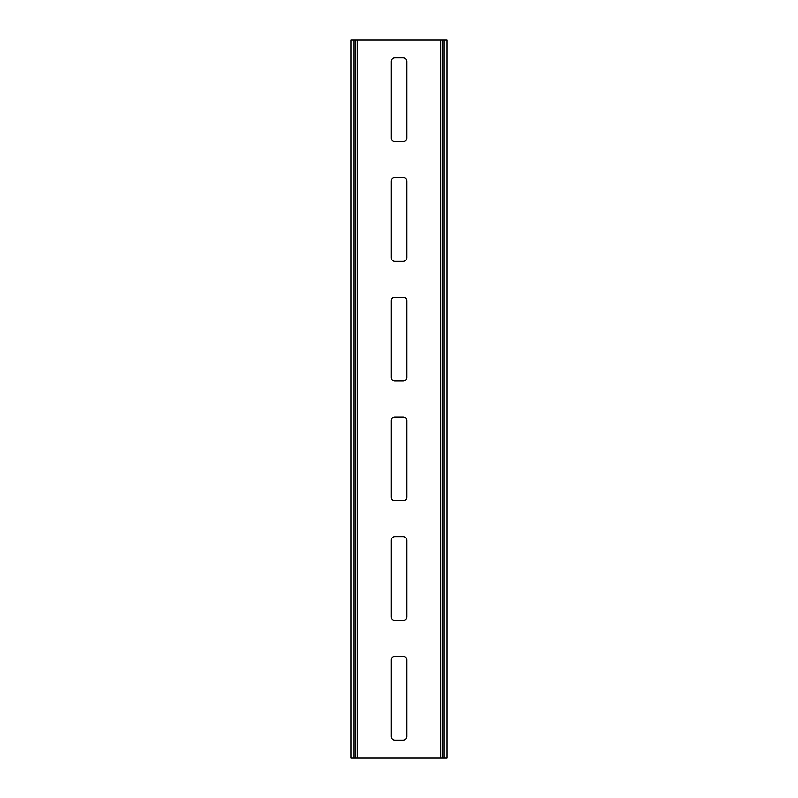 <?xml version="1.0" encoding="UTF-8"?>
<svg xmlns="http://www.w3.org/2000/svg" width="798" height="798" viewBox="0 0 798 798"><rect width="100%" height="100%" fill="white"/><g stroke="black" fill="none" stroke-linecap="round" stroke-linejoin="round"><path stroke-width="1.2" d="M444.027 758.1L446.88 758.1L446.88 39.9L444.027 39.9L444.027 758.1L355.27 758.1L355.27 39.9L357.105 39.9L357.105 758.1M357.105 39.9L444.027 39.9M353.973 39.9L353.973 758.1L351.12 758.1L351.12 39.9L355.27 39.9M353.973 758.1L355.27 758.1M440.895 39.9L440.895 758.1M394.811 141.645L403.19 141.645A3.591 3.591 0 0 0 406.781 138.054L406.781 61.446A3.591 3.591 0 0 0 403.19 57.855L394.811 57.855A3.591 3.591 0 0 0 391.219 61.446L391.219 138.054A3.591 3.591 0 0 0 394.811 141.645M391.219 257.754A3.591 3.591 0 0 0 394.811 261.345L403.19 261.345A3.591 3.591 0 0 0 406.781 257.754L406.781 181.146A3.591 3.591 0 0 0 403.19 177.555L394.811 177.555A3.591 3.591 0 0 0 391.219 181.146L391.219 257.754M391.219 377.454A3.591 3.591 0 0 0 394.811 381.045L403.19 381.045A3.591 3.591 0 0 0 406.781 377.454L406.781 300.846A3.591 3.591 0 0 0 403.19 297.255L394.811 297.255A3.591 3.591 0 0 0 391.219 300.846L391.219 377.454M391.219 497.154A3.591 3.591 0 0 0 394.811 500.745L403.19 500.745A3.591 3.591 0 0 0 406.781 497.154L406.781 420.546A3.591 3.591 0 0 0 403.19 416.955L394.811 416.955A3.591 3.591 0 0 0 391.219 420.546L391.219 497.154M391.219 616.854A3.591 3.591 0 0 0 394.811 620.445L403.19 620.445A3.591 3.591 0 0 0 406.781 616.854L406.781 540.246A3.591 3.591 0 0 0 403.19 536.655L394.811 536.655A3.591 3.591 0 0 0 391.219 540.246L391.219 616.854M391.219 736.554A3.591 3.591 0 0 0 394.811 740.145L403.19 740.145A3.591 3.591 0 0 0 406.781 736.554L406.781 659.946A3.591 3.591 0 0 0 403.19 656.355L394.811 656.355A3.591 3.591 0 0 0 391.219 659.946L391.219 736.554M442.73 39.9L442.73 758.1"/></g></svg>
